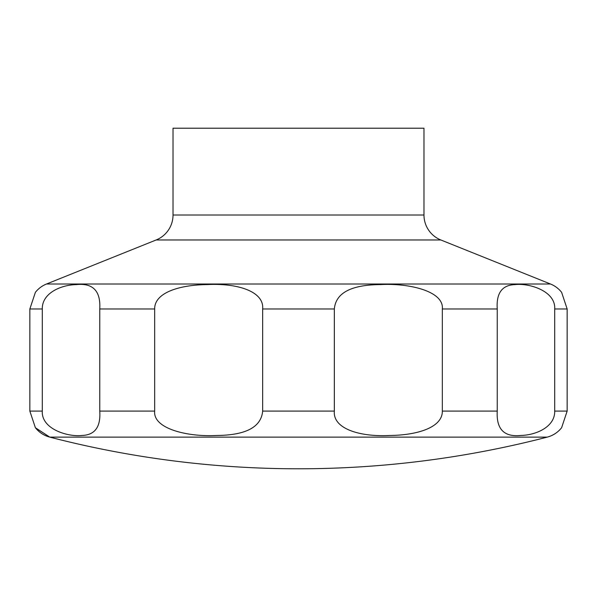 <?xml version="1.0" encoding="UTF-8"?>
<svg xmlns="http://www.w3.org/2000/svg" width="597" height="597" viewBox="0 0 597 597"><rect width="100%" height="100%" fill="white"/><g stroke="black" fill="none" stroke-linecap="round" stroke-linejoin="round"><path stroke-width="0.9" d="M35.38 427.721L49.775 437.123A992.736 992.736 0 0 0 547.225 437.123A26.887 26.887 0 0 0 561.62 427.713L567.15 411.094L567.15 308.97L561.62 292.343A26.887 26.887 0 0 0 550.509 284.015L440.84 239.972L156.16 239.972L46.491 284.015A26.887 26.887 0 0 0 35.38 292.343L29.85 308.97L29.85 411.094L35.38 427.713A26.887 26.887 0 0 0 49.775 437.123L547.225 437.123M156.16 239.972A26.887 26.887 0 0 0 173.026 215.017L173.026 128.213L423.974 128.213L423.974 215.017A26.887 26.887 0 0 0 440.84 239.972M35.499 427.862L46.902 435.258M554.703 308.97L554.703 411.094C555.091 426.751 536.307 435.123 520.823 435.452C504.069 437.228 496.204 429.109 497.241 411.094L497.241 308.97C496.174 293.187 502.062 285.067 514.905 284.612C528.86 282.888 555.8 290.896 554.703 308.97L567.15 308.97M442.332 308.97L442.332 411.094C442.601 427.221 417.975 435.191 389.692 435.482C360.058 437.041 332.708 428.84 334.342 411.094L334.342 308.97C335.775 292.918 351.185 284.791 380.558 284.582C409.146 283.023 444.131 291.224 442.332 308.97L497.241 308.97M262.658 308.97L262.658 411.094C261.225 427.139 245.815 435.265 216.442 435.482C187.854 437.041 152.869 428.84 154.668 411.094L154.668 308.97C154.399 292.843 179.025 284.873 207.308 284.582C236.942 283.023 264.292 291.224 262.658 308.97L334.342 308.97M99.759 308.97L99.759 411.094C100.826 426.877 94.938 434.997 82.095 435.452C68.14 437.176 41.2 429.161 42.297 411.094L42.297 308.97C41.909 293.314 60.693 284.941 76.177 284.612C92.931 282.836 100.796 290.955 99.759 308.97L154.668 308.97M423.974 215.017L173.026 215.017M567.15 411.094L554.703 411.094M497.241 411.094L442.332 411.094M334.342 411.094L262.658 411.094M154.668 411.094L99.759 411.094M42.297 411.094L29.85 411.094M42.297 308.97L29.85 308.97M550.509 284.015L46.491 284.015"/></g></svg>
